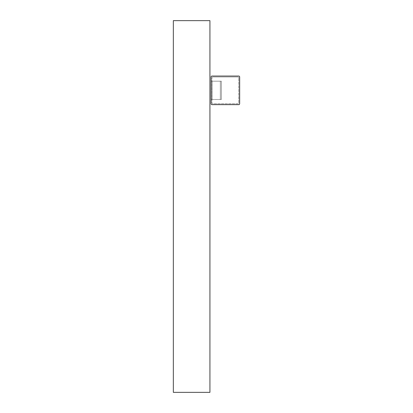 <?xml version="1.0" encoding="UTF-8"?>
<svg xmlns="http://www.w3.org/2000/svg" width="413" height="413" viewBox="0 0 413 413"><rect width="100%" height="100%" fill="white"/><g stroke="black" fill="none" stroke-linecap="round" stroke-linejoin="round"><path stroke-width="0.31" stroke-dasharray="2.06 1.55" d="M212.101 81.196L221.363 81.196L221.363 99.492L220.335 99.492L221.363 99.492L221.363 81.196L221.363 99.492L220.335 99.492L221.363 99.492L220.335 99.492L221.363 99.492L221.363 81.196L221.363 99.492L221.363 81.196L220.335 81.196L220.335 99.492L211.074 99.492L211.074 81.196L211.074 99.492L220.335 99.492L211.074 99.492L220.335 99.492L220.335 81.196L221.363 81.196L220.335 81.196L221.363 81.196L220.335 81.196L220.335 99.492L220.335 81.196L211.074 81.196L211.074 99.492L211.074 81.196L212.101 81.196L212.101 99.492L212.101 81.196L220.335 81.196L211.074 81.196L212.101 81.196L212.101 99.492L212.101 81.196M238.74 76.054A0.914 0.914 0 0 1 239.654 76.968A0.914 0.914 0 0 0 238.74 76.054L211.988 76.054A0.914 0.914 0 0 0 211.074 76.968A0.914 0.914 0 0 1 211.988 76.054L238.74 76.054A0.914 0.914 0 0 1 239.654 76.968L239.654 103.72A0.914 0.914 0 0 1 238.74 104.634A0.914 0.914 0 0 0 239.654 103.72A0.914 0.914 0 0 1 238.74 104.634L211.988 104.634A0.914 0.914 0 0 1 211.074 103.72L211.074 76.968L211.074 103.72A0.914 0.914 0 0 0 211.988 104.634A0.914 0.914 0 0 1 211.074 103.72M212.901 76.968A0.914 0.914 0 0 0 211.988 77.881L211.988 102.806A0.914 0.914 0 0 0 212.901 103.72L237.826 103.72A0.914 0.914 0 0 0 238.74 102.806L238.74 77.881L238.74 102.806A0.914 0.914 0 0 1 237.826 103.72L212.901 103.72A0.914 0.914 0 0 1 211.988 102.806L211.988 77.881A0.914 0.914 0 0 1 212.901 76.968L237.826 76.968A0.914 0.914 0 0 1 238.74 77.881A0.914 0.914 0 0 0 237.826 76.968L212.901 76.968M211.988 76.054A0.914 0.914 0 0 0 211.074 76.968M211.988 104.634L238.74 104.634M239.654 76.968L239.654 103.72M173.346 20.65L209.928 20.65L209.928 392.35L173.346 392.35L173.346 20.65"/><path stroke-width="0.62" d="M238.74 76.054L211.988 76.054L238.74 76.054A0.914 0.914 0 0 1 239.654 76.968L239.654 103.72L239.654 76.968M211.074 76.968L211.074 103.72L211.074 76.968A0.914 0.914 0 0 1 211.988 76.054M211.074 103.72A0.914 0.914 0 0 0 211.988 104.634L238.74 104.634A0.914 0.914 0 0 0 239.654 103.72M211.988 104.634L238.74 104.634M173.346 20.65L209.928 20.65L209.928 392.35L173.346 392.35L173.346 20.65"/></g></svg>
